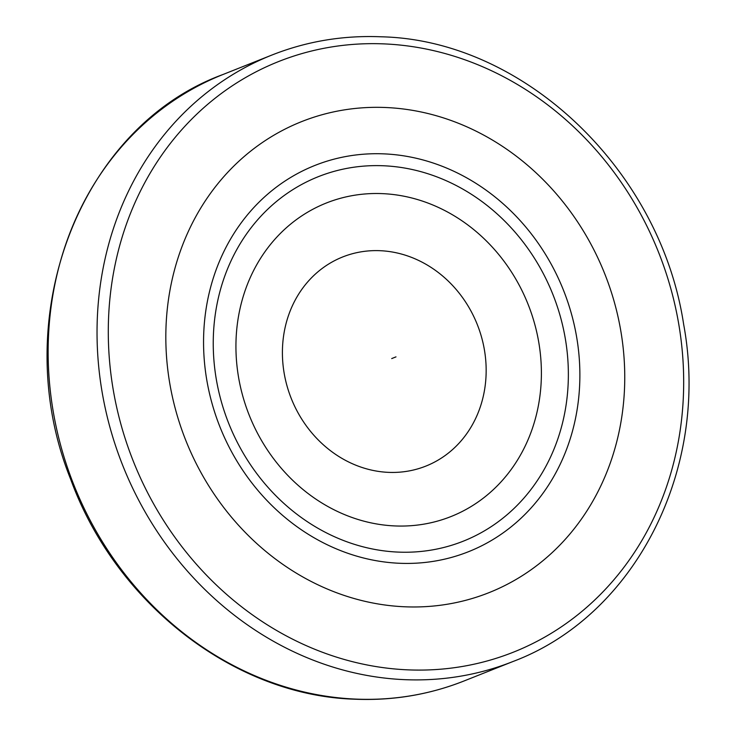 <?xml version="1.0" encoding="UTF-8"?>
<svg xmlns="http://www.w3.org/2000/svg" width="736" height="736" viewBox="0 0 736 736"><rect width="100%" height="100%" fill="white"/><g stroke="black" fill="none" stroke-linecap="round" stroke-linejoin="round"><path stroke-width="1.1" d="M384.21 153.879A207.837 184.856 -111.7 0 1 574.917 328.026A207.837 184.856 -111.7 0 1 468.51 551.706A207.837 184.856 -111.7 0 1 399.225 563.261A207.837 184.856 68.3 0 1 208.518 389.114A207.837 184.856 68.3 0 1 314.925 165.434A207.837 184.856 68.3 0 0 208.518 389.114A207.837 184.856 68.3 0 0 399.225 563.261A207.837 184.856 -111.7 0 0 468.51 551.706A207.837 184.856 -111.7 0 0 574.917 328.026A207.837 184.856 -111.7 0 0 384.21 153.879A207.837 184.856 68.3 0 0 314.925 165.434A207.837 184.856 68.3 0 1 384.21 153.879M380.218 250.7A112.534 100.096 68.3 0 0 282.486 357.024A112.534 100.096 68.3 0 0 388.35 472.356A112.534 100.096 -111.7 0 0 486.082 366.022A112.534 100.096 -111.7 0 0 380.218 250.7M386.133 107.53A253.469 225.437 -111.7 0 1 624.57 367.282A253.469 225.437 -111.7 0 1 404.441 606.768A253.469 225.437 68.3 0 1 166.005 347.015A253.469 225.437 68.3 0 1 386.133 107.53M395.986 356.877L391.718 358.57M383.723 165.775A196.126 174.441 68.3 0 0 213.385 351.09A196.126 174.441 68.3 0 0 397.891 552.083A196.126 174.441 -111.7 0 0 568.22 366.776A196.126 174.441 -111.7 0 0 383.723 165.775M382.573 193.642A168.7 150.052 -111.7 0 1 541.273 366.528A168.7 150.052 -111.7 0 1 394.754 525.927A168.7 150.052 68.3 0 1 236.054 353.041A168.7 150.052 68.3 0 1 382.573 193.642M222.99 74.502A326.315 290.223 68.3 0 0 55.927 425.675A326.315 290.223 68.3 0 0 355.332 699.08A326.315 290.223 -111.7 0 0 464.103 680.947C429.244 694.729 392.757 700.81 354.66 699.2C234.444 695.612 115.92 603.713 70.656 479.237C6.403 319.82 78.605 127.31 222.99 74.502L271.888 55.053A326.315 290.223 68.3 0 0 104.825 406.235A326.315 290.223 68.3 0 0 404.239 679.641A326.315 290.223 -111.7 0 0 513.01 661.498L464.103 680.947M384.505 43.912A317.786 282.642 68.3 0 0 108.514 344.172A317.786 282.642 68.3 0 0 407.459 669.834A317.786 282.642 -111.7 0 0 683.45 369.582A317.786 282.642 -111.7 0 0 384.505 43.912M271.888 55.053C306.756 41.271 343.243 35.19 381.331 36.8C523.866 39.983 660.376 169.988 683.643 324.309C710.323 467.94 635.876 615.37 513.01 661.498"/></g></svg>
